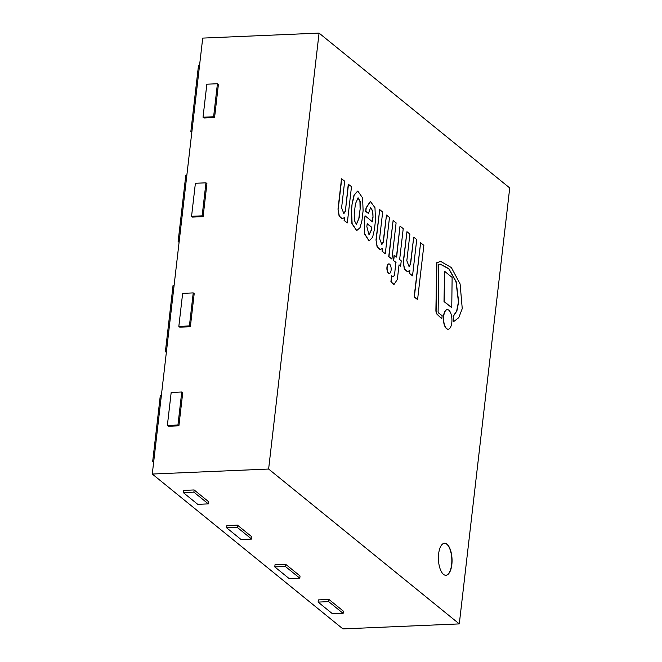 <?xml version="1.0" encoding="UTF-8"?>
<svg xmlns="http://www.w3.org/2000/svg" width="662" height="662" viewBox="0 0 662 662"><rect width="100%" height="100%" fill="white"/><g stroke="black" fill="none" stroke-linecap="round" stroke-linejoin="round"><path stroke-width="0.99" d="M438.625 553.895A16.029 6.802 -92.5 0 1 444.541 543.237A16.029 6.802 -92.5 0 1 452.022 558.968A16.029 6.802 -92.5 0 1 445.915 575.278A16.029 6.802 -92.5 0 1 438.625 553.895M459.287 623.902L342.933 628.9L152.277 474.042L202.713 38.098L319.067 33.1L268.623 469.044L459.287 623.902L509.723 187.958L319.067 33.1M152.277 474.042L268.623 469.044M445.807 575.278A16.029 6.802 87.5 0 0 451.807 558.976A16.029 6.802 87.5 0 0 444.434 543.245M393.129 220.463L388.726 256.666L391.921 259.074L396.108 222.879L393.129 220.463L388.942 256.657L391.921 259.074M420.618 242.731L414.131 296.957L417.581 299.58L423.854 245.362L420.618 242.731L414.346 296.948L417.581 299.58M451.757 307.681L444.003 301.566L444.583 271.304L444.219 301.558L451.757 307.681L452.121 277.428L444.583 271.304M443.73 316.13A9.789 4.154 87.5 0 0 448.182 329.18A9.789 4.154 87.5 0 0 451.914 319.225A9.789 4.154 87.5 0 0 447.347 309.626A9.789 4.154 87.5 0 0 443.73 316.13M447.239 309.634A9.789 4.154 87.5 0 0 447.131 309.642A9.789 4.154 87.5 0 0 443.523 316.138A9.789 4.154 87.5 0 0 447.975 329.196A9.789 4.154 87.5 0 0 448.075 329.188M387.179 267.092A4.758 2.019 87.5 0 0 389.339 273.431A4.758 2.019 87.5 0 0 391.151 268.59A4.758 2.019 87.5 0 0 388.933 263.931A4.758 2.019 87.5 0 0 387.179 267.092M388.826 263.939A4.758 2.019 87.5 0 0 388.718 263.939A4.758 2.019 87.5 0 0 386.964 267.1A4.758 2.019 87.5 0 0 389.124 273.439A4.758 2.019 87.5 0 0 389.231 273.431M440.164 264.105L448.786 268.855L456.01 281.813L458.452 301.955L456.656 311.008L453.114 316.295L453.76 321.55L458.783 317.644L462.25 308.624L460.098 283.932L451.352 267.539L440.644 261.407L436.887 262.789L436.117 310.412A4.08 1.729 87.5 0 0 437.284 314.301L441.794 318.819L442.158 315.691L438.517 312.927A1.307 0.554 -92.5 0 1 438.128 311.115L438.782 264.328L440.271 264.105L448.927 268.764L456.184 281.706L458.667 301.889L456.879 310.975L453.329 316.287M440.536 261.407L436.672 262.797L435.902 310.42A4.08 1.729 87.5 0 0 437.077 314.309L441.794 318.819M453.114 316.295L453.76 321.55M406.956 231.692L403.232 262.044L404.54 268.971L407.478 271.718L409.877 270.353L409.53 273.381L412.534 275.822L416.729 239.57L413.725 237.137L410.606 264.097L409.099 266.604L406.824 260.712L409.91 234.091L406.956 231.692L403.448 262.036M413.725 237.137L410.39 264.105L408.992 266.604M409.637 270.609L409.315 273.389L412.534 275.822M403.232 262.044L404.333 268.987L407.37 271.726M379.715 209.622L375.991 239.975L377.307 246.909L380.236 249.657L382.644 248.283L382.288 251.312L385.292 253.753L389.488 217.508L386.484 215.067L383.364 242.035L381.858 244.535L379.591 238.643L382.669 212.022L379.715 209.622L376.206 239.967M386.484 215.067L383.149 242.044L381.751 244.535M382.404 248.54L382.082 251.32L385.292 253.753M375.991 239.975L377.092 246.918L380.129 249.657M344.414 217.682L344.091 220.463L347.302 222.895L351.497 186.651L348.278 184.218L345.374 211.178L343.868 213.677L341.6 207.785L344.679 181.165L341.518 178.773L338.001 209.118L339.101 216.06L342.138 218.799M338.001 209.118L339.316 216.052L342.246 218.799L344.645 217.426L344.298 220.454L347.302 222.895M341.724 178.765L338.216 209.109M345.159 211.186L343.76 213.677M348.493 184.21L345.374 211.178M396.447 256.93L399.997 226.222L396.637 257.088L394.097 255.209L393.485 260.53L395.81 262.417L394.519 275.375L393.352 276.782L391.59 275.855L390.919 281.631L393.907 284.486M390.919 281.631L394.014 284.478L397.349 279.488L399.037 264.858L400.626 266.149L401.238 260.828L399.649 259.537L403.224 228.663L400.212 226.214M391.796 275.847L391.134 281.623M394.312 275.384L393.245 276.782M395.81 262.417L394.519 275.375M393.485 260.53L396.025 262.409M394.312 255.201L393.691 260.522M399.02 265.023L400.626 266.149M366.856 226.644L367.203 223.607L371.754 227.306L371.432 230.095L369.057 234.977L366.856 226.644M368.957 234.977L371.225 230.103L371.548 227.314L367.187 223.773M370.455 207.769L372.632 211.128L373.02 217.169L372.483 221.836L365.052 215.795L364.497 220.595L364.555 233.612L369.148 240.894L372.598 237.31L374.427 229.474L375.503 220.156L374.973 207.727L370.422 201.447L366.227 207.967L365.838 211.335L368.42 213.437L370.563 207.76L372.822 211.004L373.02 217.169M370.323 201.447L366.02 207.976L365.631 211.352L368.42 213.437M365.052 215.795L364.282 220.603L364.34 233.62L369.04 240.894M372.805 217.177L372.284 221.679M356.322 224.352L359.102 218.005L356.429 224.36L354.352 220.438L354.228 214.049L355.411 203.838L358.125 197.806L360.153 201.364L360.285 207.794L359.102 218.005M358.887 218.013L360.285 207.794M360.07 207.802L359.954 201.496L358.018 197.814M357.687 191.07L354.021 195.075L352.167 203.284L351.497 210.847L352.126 223.624L356.727 230.575L360.045 227.654L361.932 220.769L363.107 210.632L362.594 197.905L357.794 191.061L354.228 195.067L352.374 203.275M352.167 203.284L351.29 210.855L351.911 223.632L356.619 230.583M153.7 461.679L152.657 461.72L160.295 395.669L161.346 395.619M153.609 462.498L152.657 461.72M191.914 131.415L190.863 131.457L198.509 65.406L199.56 65.364M191.823 132.235L190.863 131.457M179.179 241.498L178.128 241.547L185.774 175.496L186.825 175.447M179.088 242.325L178.128 241.547M166.443 351.588L165.392 351.63L173.03 285.579L174.081 285.537M166.344 352.407L165.392 351.63M318.108 602.097L318.364 599.896L328.94 599.441L343.388 611.175L343.131 613.376L332.556 613.831L318.108 602.097L328.683 601.642L343.131 613.376M328.94 599.441L328.683 601.642M274.78 566.904L275.028 564.703L285.612 564.247L300.052 575.981L299.795 578.183L289.22 578.638L274.78 566.904L285.355 566.449L299.795 578.183M285.612 564.247L285.355 566.449M226.627 527.804L226.884 525.595L237.459 525.148L251.908 536.874L251.651 539.075L241.076 539.53L226.627 527.804L237.211 527.349L251.651 539.075M237.459 525.148L237.211 527.349M183.3 492.602L183.556 490.401L194.131 489.946L208.571 501.68L208.323 503.881L197.739 504.336L183.3 492.602L193.875 492.147L208.323 503.881M194.131 489.946L193.875 492.147M167.362 425.467L177.946 425.012L178.905 425.798L168.33 426.254L167.362 425.467L171.185 392.442L181.76 391.987L182.729 392.773L178.905 425.798M177.946 425.012L181.76 391.987M178.831 326.391L189.406 325.936L190.366 326.714L179.791 327.169L178.831 326.391L182.646 293.365L193.23 292.91L194.189 293.688L190.366 326.714M189.406 325.936L193.23 292.91M191.566 216.3L202.142 215.845L203.11 216.631L192.526 217.086L191.566 216.3L195.389 183.275L205.965 182.82L206.925 183.606L203.11 216.631M202.142 215.845L205.965 182.82M203.027 117.224L213.611 116.769L214.571 117.555L203.995 118.01L203.027 117.224L206.85 84.198L217.426 83.743L218.394 84.529L214.571 117.555M213.611 116.769L217.426 83.743"/></g></svg>
